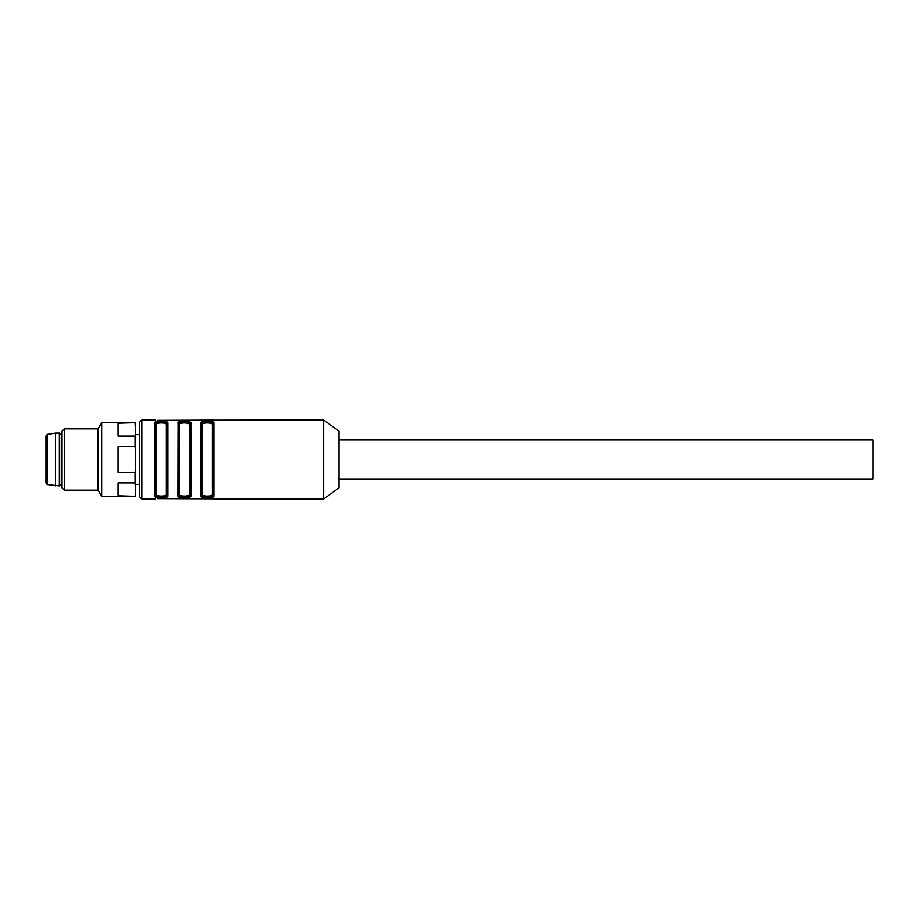 <?xml version="1.0" encoding="UTF-8"?>
<svg xmlns="http://www.w3.org/2000/svg" width="919" height="919" viewBox="0 0 919 919"><rect width="100%" height="100%" fill="white"/><g stroke="black" fill="none" stroke-linecap="round" stroke-linejoin="round"><path stroke-width="1.38" d="M64.353 428.828L64.353 490.172L62.055 487.874L62.055 431.126L64.353 428.828L98.103 428.828L98.103 490.172L101.641 496.306L135.013 496.306L118.034 495.789L118.034 482.98L135.013 482.98L135.013 472.309L118.034 472.309L118.034 446.691L135.013 446.691L135.013 436.02L118.034 436.02L118.034 423.211L135.013 422.694L101.641 422.694L101.641 496.306M135.013 436.02L135.679 434.101L135.679 450.517L135.013 446.691M135.679 434.101L135.013 423.211M135.013 422.694L135.679 425.118M135.013 495.789L135.679 493.882L135.013 496.306M135.679 493.882L135.013 482.98M135.013 472.309L135.679 468.483L135.679 484.899M135.679 468.483L135.679 450.517M338.904 479.052L873.05 479.052L873.05 439.948L338.904 439.948M212.369 424.647C212.829 422.361 201.95 422.349 202.398 424.647A0.77 0.701 0 0 1 201.629 423.935C201.112 421.603 213.679 421.614 213.139 423.935C213.782 421.074 201.008 421.063 201.629 423.935L201.629 495.065A0.77 0.701 180 0 1 202.398 494.353C201.939 496.639 212.817 496.651 212.369 494.353L212.369 424.647A0.77 0.701 180 0 0 213.139 423.935A0.77 0.701 0 0 1 213.897 423.234L213.242 422.108L209.371 421.12M213.713 496.409L213.897 495.766A0.77 0.701 180 0 1 213.139 495.065C213.656 497.397 201.089 497.386 201.629 495.065C200.985 497.926 213.759 497.937 213.139 495.065A0.77 0.701 0 0 0 212.369 494.353M189.36 424.647C189.819 422.361 178.941 422.349 179.389 424.647A0.77 0.701 0 0 1 178.619 423.935C178.102 421.603 190.67 421.614 190.13 423.935C190.773 421.074 177.999 421.063 178.619 423.935L178.619 495.065A0.77 0.701 180 0 1 179.389 494.353C178.929 496.639 189.808 496.651 189.36 494.353L189.36 424.647A0.77 0.701 180 0 0 190.13 423.935A0.77 0.701 0 0 1 190.899 423.234L190.899 495.766A0.77 0.701 180 0 1 190.13 495.065A0.77 0.701 0 0 0 189.36 494.353M190.13 495.065C190.647 497.397 178.079 497.386 178.619 495.065C177.976 497.926 190.75 497.937 190.13 495.065L190.13 423.935M166.35 424.647C166.821 422.361 155.931 422.349 156.379 424.647A0.77 0.701 0 0 1 155.621 423.935C155.093 421.603 167.66 421.614 167.12 423.935C167.763 421.074 154.989 421.063 155.621 423.935L155.621 495.065A0.77 0.701 180 0 1 156.379 494.353C155.92 496.639 166.798 496.651 166.35 494.353L166.35 424.647A0.77 0.701 180 0 0 167.12 423.935A0.77 0.701 0 0 1 167.89 423.234L167.89 495.766A0.77 0.701 180 0 1 167.12 495.065A0.77 0.701 0 0 0 166.35 494.353M167.12 495.065C167.649 497.397 155.07 497.386 155.621 495.065C154.966 497.926 167.752 497.937 167.12 495.065L167.12 423.935M213.139 495.065L213.139 423.935M167.695 496.409L167.89 495.766C168.602 498.695 154.116 498.684 154.852 495.766A0.77 0.701 0 0 0 155.621 495.065L155.621 423.935A0.77 0.701 180 0 0 154.852 423.234C154.139 420.305 168.625 420.316 167.89 423.234M190.704 496.409L190.899 495.766C191.612 498.695 177.126 498.684 177.861 495.766A0.77 0.701 0 0 0 178.619 495.065L178.619 423.935A0.77 0.701 180 0 0 177.861 423.234C177.137 420.305 191.623 420.316 190.899 423.234M201.054 422.591L200.859 423.234A0.77 0.701 180 0 1 201.629 423.935L201.629 495.065A0.77 0.701 0 0 1 200.859 495.766L200.859 423.234C200.147 420.305 214.632 420.316 213.897 423.234L213.897 495.766C214.609 498.695 200.124 498.684 200.859 495.766M323.568 420.006L323.568 498.994L338.904 487.874L338.904 431.126L323.568 420.006L213.047 420.178M155.035 422.591L154.852 495.766L155.506 496.892L159.378 497.88M160.308 497.937L163.352 497.88M166.741 497.168L167.384 496.765M156 421.832L155.345 422.235M178.045 422.591L177.861 495.766L178.516 496.892L182.387 497.88M183.318 497.937L186.362 497.88M189.751 497.168L190.394 496.765M178.998 421.832L178.355 422.235M208.441 421.063L205.397 421.12M202.008 421.832L201.364 422.235M212.76 497.168L213.403 496.765M157.287 420.362L213.139 420.121M155.621 498.879L141.813 498.994L141.813 420.006L155.621 420.121M213.047 498.822L157.287 498.638M213.139 498.879L323.568 498.994M141.813 498.994L139.516 496.697L139.516 422.303L141.813 420.006M135.679 484.428L139.516 484.428L139.516 434.572L135.679 434.572M47.237 484.635L47.237 434.365L45.95 435.882L45.95 483.118L47.237 484.635L59.367 485.956L59.367 433.044L55.531 433.044L55.531 485.956M59.367 433.044L61.286 434.572L61.286 484.428L59.367 485.956M202.398 424.647L202.398 494.353M179.389 424.647L179.389 494.353M156.379 424.647L156.379 494.353M64.353 490.172L98.103 490.172M98.103 428.828L101.641 422.694M47.237 434.365L55.531 433.044M61.286 484.428L62.055 484.428M61.286 434.572L62.055 434.572"/></g></svg>

